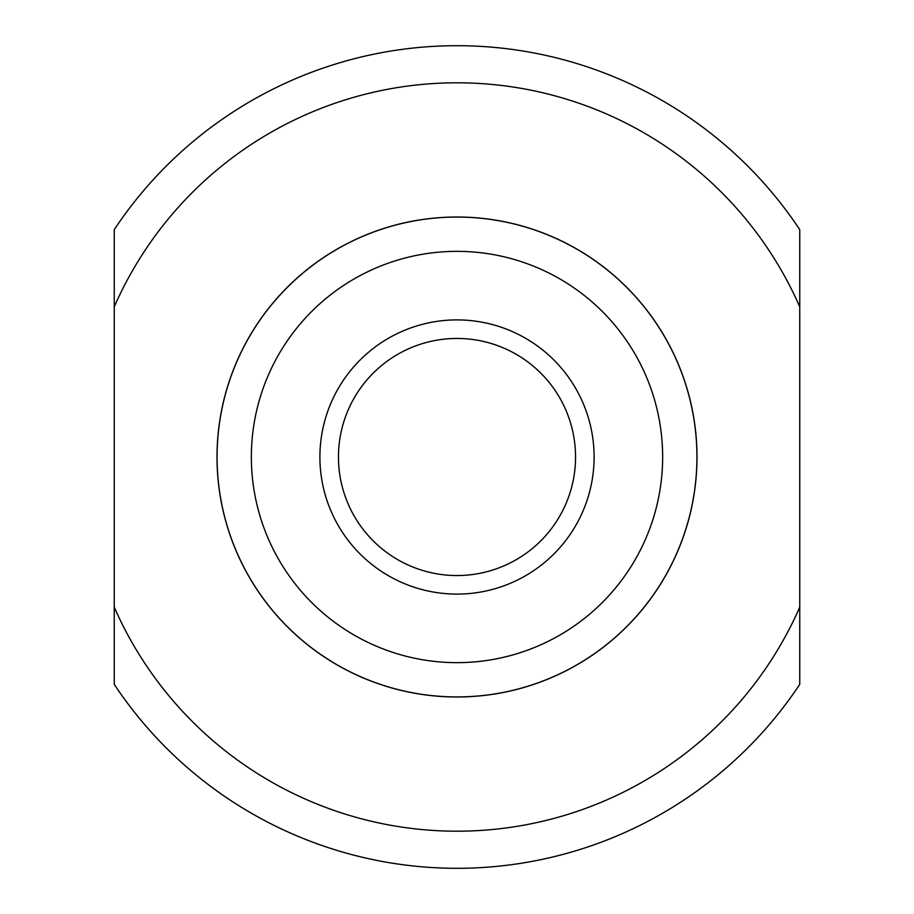 <?xml version="1.0" encoding="UTF-8"?>
<svg xmlns="http://www.w3.org/2000/svg" width="914" height="914" viewBox="0 0 914 914"><rect width="100%" height="100%" fill="white"/><g stroke="black" fill="none" stroke-linecap="round" stroke-linejoin="round"><path stroke-width="1.37" d="M114.25 607.159A374.203 374.203 0 0 0 799.75 607.159L799.75 306.841A374.203 374.203 0 0 0 114.25 306.841L114.25 684.358A411.3 411.3 0 0 0 799.75 684.358L799.75 607.159M114.25 306.841L114.25 229.643A411.3 411.3 0 0 1 799.75 229.643L799.75 306.841M696.994 457A239.994 239.994 0 0 1 457 696.994A239.994 239.994 0 0 1 217.006 457A239.994 239.994 0 0 1 457 217.006A239.994 239.994 0 0 1 696.994 457M251.35 457A205.65 205.65 0 0 0 457 662.65A205.65 205.65 0 0 0 662.65 457A205.65 205.65 0 0 0 457 251.35A205.65 205.65 0 0 0 251.35 457M217.075 457A239.925 239.925 0 0 0 457 696.925A239.925 239.925 0 0 0 696.925 457A239.925 239.925 0 0 0 457 217.075A239.925 239.925 0 0 0 217.075 457M457 575.546A118.546 118.546 0 0 1 338.454 457A118.546 118.546 0 0 1 457 338.454A118.546 118.546 0 0 1 575.546 457A118.546 118.546 0 0 1 457 575.546M457 594.1A137.1 137.1 0 0 1 319.9 457A137.1 137.1 0 0 1 457 319.9A137.1 137.1 0 0 1 594.1 457A137.1 137.1 0 0 1 457 594.1"/></g></svg>
